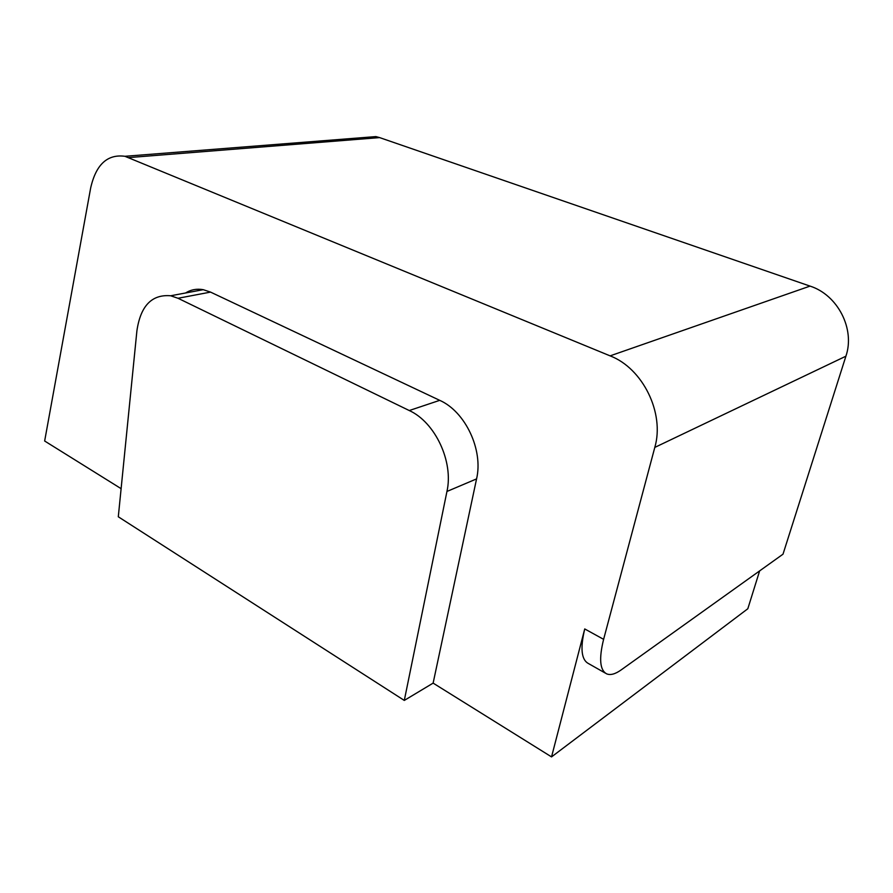<?xml version="1.0" encoding="UTF-8"?>
<svg xmlns="http://www.w3.org/2000/svg" width="893" height="893" viewBox="0 0 893 893"><rect width="100%" height="100%" fill="white"/><g stroke="black" fill="none" stroke-linecap="round" stroke-linejoin="round"><path stroke-width="1.34" d="M759.63 570.895L747.821 608.747L551.539 756.896L584.736 628.94L603.612 639.332C598.835 658.677 599.862 670.196 606.682 673.869C610.455 675.409 615.266 674.103 621.126 669.94L783.005 554.185L845.905 356.195C855.315 328.97 837.679 294.869 810.04 286.106L379.625 137.6L375.897 136.596L362.022 137.689M605.432 673.166L588.375 663.499C581.343 659.704 580.137 648.184 584.736 628.94M603.612 639.332L654.803 447.404C664.883 413.091 642.737 368.251 610.098 355.861L124.92 156.297C107.372 153.942 95.942 164.546 90.639 188.088L44.65 441.008L121.113 488.661M118.3 516.779L404.295 700.425L446.946 491.463C453.733 461.748 435.159 422.233 409.251 410.534L178.02 298.273L170.675 295.773C151.832 294.165 140.581 305.83 136.908 330.778L118.3 516.779M551.539 756.896L433.127 683.112L404.295 700.425M433.127 683.112L476.572 478.894C483.448 449.905 465.298 411.573 439.713 400.343L210.547 292.1L203.224 289.678C196.806 288.528 190.923 289.633 185.565 292.982M476.572 478.894L446.946 491.463M210.547 292.1L178.02 298.273M439.713 400.343L409.251 410.534M379.625 137.6L128.849 157.581M810.04 286.106L610.098 355.861M845.905 356.195L654.803 447.404M203.224 289.678L170.675 295.773M375.897 136.596L124.92 156.297"/></g></svg>
